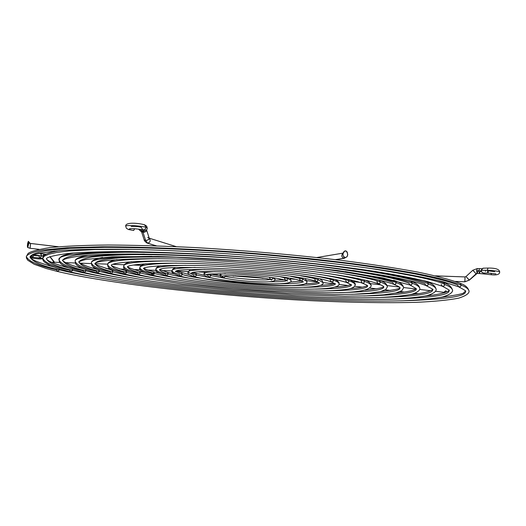 <?xml version="1.0" encoding="UTF-8"?>
<svg xmlns="http://www.w3.org/2000/svg" width="526" height="526" viewBox="0 0 526 526"><rect width="100%" height="100%" fill="white"/><g stroke="black" fill="none" stroke-linecap="round" stroke-linejoin="round"><path stroke-width="0.79" d="M57.544 271.482L59.471 269.891L59.274 268.878L59.471 269.891C67.413 271.85 78.183 274.039 91.787 276.466C78.183 274.039 67.413 271.85 59.471 269.891L57.544 271.482L56.506 269.779C38.871 265.946 28.805 261.553 26.3 256.589C27.306 254.176 32.941 251.98 43.198 250.001L66.966 247.753L102.386 246.779C145.321 246.793 200.814 249.258 256.011 253.591L307.934 258.424C339.697 261.955 367.036 265.466 389.97 268.957C410.168 272.317 426.323 275.4 438.447 278.201C448.671 280.812 456.285 283.12 461.276 285.131L460.151 283.297L461.276 285.131C466.332 287.209 468.942 289.307 469.1 291.437L469.1 291.443C468.942 289.307 466.332 287.209 461.276 285.131L460.566 286.525L459.349 286.959L458.6 286.788L457.561 284.993C450.992 282.074 436.777 278.372 414.909 273.895C398.018 270.758 376.721 267.438 351.006 263.934C322.556 260.39 290.707 257.082 255.472 254.005C201.261 249.758 146.793 247.351 104.661 247.338L69.905 248.298L46.584 250.507C36.511 252.454 30.981 254.61 29.995 256.977C32.421 261.83 42.251 266.136 59.471 269.891C42.251 266.136 32.421 261.83 29.995 256.977L33.158 254.932C39.562 252.953 50.371 251.369 65.586 250.179C83.2 249.304 104.496 249.008 129.475 249.291C156.202 249.922 184.922 251.158 215.627 252.98C277.833 257.089 341.413 263.809 388.767 271.12C411.003 274.796 429.229 278.392 443.451 281.903L458.633 286.808M56.506 269.779L56.65 269.194M401.305 300.826C445.785 299.504 467.147 296.309 465.392 291.246C467.147 296.309 445.785 299.504 401.305 300.826M458.6 286.788L460.349 286.677L461.276 285.131C454.056 282.16 440.867 278.412 418.091 273.849C400.957 270.66 379.325 267.274 353.196 263.71C324.272 260.1 291.871 256.727 256.011 253.591C200.814 249.258 145.321 246.793 102.386 246.779L66.966 247.753L43.198 250.001C32.941 251.98 27.306 254.176 26.3 256.589L28.056 253.506C30.206 251.592 37.497 249.626 49.944 247.608C64.954 246.109 84.436 245.241 108.389 245.011C134.617 245.175 163.678 246.036 195.567 247.595C245.747 250.527 294.264 254.775 341.124 260.344C370.238 264.111 395.631 267.99 417.296 271.981C436.33 275.926 450.637 279.707 460.217 283.323C465.339 285.026 468.298 287.729 469.1 291.437C468.85 293.778 465.346 296.026 458.6 298.183C448.27 300.142 434.154 301.529 416.25 302.325C386.663 303.114 351.815 302.568 311.714 300.701C218.849 296.092 111.63 284.211 57.597 271.495M70.78 271.988L72.719 270.39C57.262 266.965 48.484 263.066 46.38 258.693C48.484 263.066 57.262 266.965 72.719 270.39L72.437 269.233L72.719 270.39C80.346 272.304 90.926 274.46 104.477 276.86C90.926 274.46 80.346 272.304 72.719 270.39L70.78 271.988L69.728 270.279C53.882 266.781 44.874 262.79 42.698 258.312L44.223 256.221L48.773 254.236L56.913 252.447L69.097 250.961L95.548 249.521L131.579 249.331L95.548 249.521L69.097 250.961L56.913 252.447L48.773 254.236L44.223 256.221L42.698 258.312C43.763 255.195 43.803 253.591 59.445 250.613M442.195 286.17L443.918 286.039L444.832 284.507C438.02 280.549 411.832 274.98 366.254 267.8C411.832 274.98 438.02 280.549 444.832 284.507L443.694 282.672L444.832 284.507C449.855 286.499 452.459 288.524 452.63 290.576C452.459 288.524 449.855 286.499 444.832 284.507L444.135 285.888L442.938 286.328L442.195 286.17L441.15 284.369M388.714 299.228C430.524 298.038 450.604 295.093 448.934 290.378C450.604 295.093 430.524 298.038 388.714 299.228M425.935 285.552L427.631 285.408L428.526 283.889C433.477 285.789 436.047 287.715 436.232 289.681C436.047 287.715 433.477 285.789 428.526 283.889L427.48 282.094L428.526 283.889C421.97 280.365 399.076 275.466 359.837 269.194C399.076 275.466 421.97 280.365 428.526 283.889L427.842 285.256L426.665 285.703L425.935 285.552L424.877 283.751C416.329 280.443 398.754 275.88 363.275 270.246C334.852 265.946 296.191 261.409 251.356 257.655C205.751 254.15 160.213 252.191 125.063 252.217C103.938 252.579 87.776 253.479 76.579 254.919C68.156 256.556 63.534 258.371 62.706 260.37C64.507 264.282 72.299 267.793 86.073 270.897L85.626 269.536L86.073 270.897C93.332 272.751 103.661 274.855 117.061 277.209C103.661 274.855 93.332 272.751 86.073 270.897L84.114 272.501L83.062 270.785C68.913 267.609 60.904 264.013 59.037 259.995C56.492 254.729 82.713 251.967 137.7 251.711C82.713 251.967 56.492 254.729 59.037 259.995C60.207 257.063 59.576 255.794 73.791 252.914M422.772 280.384L427.447 282.081C432.661 283.738 435.587 286.269 436.232 289.681L436.232 289.681C435.883 291.897 432.76 293.896 426.869 295.691C418.025 297.341 405.954 298.498 390.647 299.169C365.327 299.82 335.404 299.327 300.879 297.696C220.821 293.672 128.686 283.304 84.167 272.514M376.235 297.604C415.349 296.552 434.121 293.843 432.556 289.478C434.121 293.843 415.349 296.552 376.235 297.604M59.037 259.995L59.53 262.185L60.99 263.901L63.495 265.591L68.597 267.892L84.14 272.507L86.073 270.897C72.299 267.793 64.507 264.282 62.706 260.37L63.311 259.805C66.756 258.088 74.291 256.603 85.916 255.347C112.189 253.276 157.34 253.631 210.222 256.635C305.133 262.132 402.982 275.874 425.968 285.572M97.553 273.014L99.539 271.409C87.421 268.628 80.563 265.505 78.966 262.04C80.563 265.505 87.421 268.628 99.539 271.409L98.428 269.674L99.539 271.409C106.377 273.185 116.377 275.223 129.534 277.518C116.377 275.223 106.377 273.185 99.539 271.409L97.553 273.014L96.501 271.291C83.969 268.431 76.908 265.216 75.31 261.639C73.075 256.944 96.12 254.42 144.459 254.065C96.12 254.42 73.075 256.944 75.31 261.639C74.153 259.305 78.433 257.148 88.164 255.169M409.807 284.941L411.483 284.783L412.364 283.277C406.151 280.161 386.294 275.887 352.788 270.456C386.294 275.887 406.151 280.161 412.364 283.277L411.214 281.443L412.364 283.277C417.184 285.066 419.702 286.894 419.899 288.761L419.899 288.761C419.702 286.894 417.184 285.066 412.364 283.277L411.687 284.632L410.287 285.072L408.741 283.139C397.531 278.339 349.501 267.727 249.712 259.443C208.329 256.293 167.136 254.545 135.36 254.584C116.266 254.919 101.656 255.741 91.524 257.056C83.904 258.542 79.715 260.192 78.966 262.007M409.905 284.98L416.237 288.583C417.591 292.587 400.128 295.04 363.86 295.96C400.247 295.033 417.71 292.568 416.237 288.55M111.098 273.533L113.103 271.922C102.577 269.463 96.593 266.715 95.173 263.684C96.593 266.715 102.577 269.463 113.103 271.922L111.992 270.186L113.103 271.922C119.487 273.612 129.087 275.565 141.902 277.781C129.087 275.565 119.487 273.612 113.103 271.922L111.098 273.533L110.039 271.81C99.052 269.253 92.878 266.399 91.531 263.243C89.584 259.088 109.678 256.8 151.817 256.379C109.678 256.8 89.584 259.088 91.531 263.243C90.63 261.06 94.312 259.101 102.563 257.372M393.823 284.336L395.473 284.165L396.334 282.672C390.548 279.944 373.499 276.255 345.181 271.6C373.499 276.255 390.548 279.944 396.334 282.672L395.184 280.838L396.334 282.672C400.99 284.342 403.416 286.052 403.633 287.807L403.633 287.807C403.416 286.052 400.99 284.342 396.334 282.672L395.67 284.014L394.539 284.467L393.823 284.336L392.751 282.534C382.224 278.169 338.126 268.595 248.338 261.212L176.184 257.267C154.572 256.833 136.589 256.944 122.223 257.608C103.754 258.923 95.837 261.159 95.173 263.605L95.173 263.605M351.605 294.29C384.966 293.508 401.088 291.299 399.97 287.669C401.088 291.299 384.966 293.508 351.605 294.29M124.754 274.059L126.779 272.442C117.765 270.298 112.617 267.912 111.334 265.295C112.617 267.912 117.765 270.298 126.779 272.442L125.661 270.699L126.779 272.442C132.657 274.033 141.783 275.887 154.151 278.004C141.783 275.887 132.657 274.033 126.779 272.442L124.754 274.059L123.689 272.323C114.162 270.075 108.829 267.57 107.705 264.815C106.028 261.179 123.334 259.127 159.634 258.667C123.334 259.127 106.028 261.179 107.705 264.815C107.172 262.704 110.269 260.942 117.002 259.528M377.97 283.731L379.594 283.547L380.449 282.067C375.156 279.714 360.698 276.564 337.087 272.632C360.698 276.564 375.156 279.714 380.449 282.067L379.292 280.24L380.449 282.067C384.874 283.613 387.195 285.197 387.412 286.828L387.412 286.828C387.195 285.197 384.874 283.613 380.449 282.067L379.792 283.396L378.437 283.849L376.892 281.929L377.221 280.976L376.892 281.929M339.467 292.587C369.844 291.943 384.605 289.99 383.75 286.736C384.605 289.99 369.844 291.943 339.467 292.587M138.516 274.585L140.56 272.968C132.993 271.127 128.627 269.102 127.463 266.879C128.627 269.102 132.993 271.127 140.56 272.968L139.443 271.212L140.56 272.968C145.906 274.44 154.486 276.183 166.295 278.182C154.486 276.183 145.906 274.44 140.56 272.968L138.516 274.585L137.45 272.849C129.297 270.883 124.761 268.72 123.834 266.347C122.413 263.21 137.108 261.396 167.925 260.916C137.108 261.396 122.413 263.21 123.834 266.347C123.426 264.44 125.97 262.875 131.48 261.639M362.25 283.133L363.854 282.942L364.696 281.469C359.948 279.464 347.896 276.827 328.546 273.559C347.896 276.827 359.948 279.464 364.696 281.469L363.972 279.871L364.696 281.469C368.844 282.876 371.021 284.323 371.238 285.815L371.238 285.822C371.021 284.323 368.844 282.876 364.696 281.469L363.854 282.942L362.25 283.133L361.171 281.338L361.474 280.417M327.455 290.865C354.761 290.345 368.134 288.649 367.575 285.776C368.134 288.649 354.761 290.345 327.455 290.865M152.389 275.118L154.453 273.494C148.266 271.955 144.63 270.272 143.559 268.431C144.63 270.272 148.266 271.955 154.453 273.494L153.329 271.732L154.453 273.494C159.227 274.842 167.183 276.446 178.314 278.307C167.183 276.446 159.227 274.842 154.453 273.494L152.389 275.118L151.317 273.375C144.472 271.692 140.672 269.851 139.929 267.846C138.752 265.183 150.982 263.611 176.631 263.131C150.982 263.611 138.752 265.183 139.929 267.846C139.824 266.064 141.856 264.683 146.011 263.71M346.66 282.541L348.251 282.337L349.073 280.877C344.925 279.207 335.101 277.044 319.598 274.381C335.101 277.044 344.925 279.207 349.073 280.877L348.593 279.49L349.073 280.877C352.887 282.133 354.899 283.435 355.109 284.776C354.899 283.435 352.887 282.133 349.073 280.877L348.442 282.186L347.121 282.646L345.582 280.746M315.561 289.109C339.704 288.721 351.664 287.281 351.434 284.796C351.664 287.281 339.704 288.721 315.561 289.109M151.317 273.375L154.289 274.131M166.374 275.65L168.465 274.026C163.579 272.784 160.634 271.429 159.641 269.963C160.634 271.429 163.579 272.784 168.465 274.026L167.327 272.258L168.465 274.026C172.633 275.236 179.885 276.689 190.228 278.392C179.885 276.689 172.633 275.236 168.465 274.026L166.374 275.65L165.302 273.901C159.68 272.501 156.577 270.969 155.985 269.305C155.038 267.109 164.947 265.775 185.711 265.308C164.947 265.775 155.038 267.109 155.985 269.305C155.814 267.859 157.359 266.675 160.608 265.742M331.209 281.949L332.774 281.739L333.589 280.292C330.072 278.938 322.306 277.215 310.287 275.111C322.306 277.215 330.072 278.938 333.589 280.292L333.267 279.096L333.589 280.292C337.008 281.39 338.816 282.528 339.02 283.711C338.816 282.528 337.008 281.39 333.589 280.292L332.958 281.588L331.656 282.054L330.118 280.161M303.785 287.327C324.673 287.065 335.18 285.881 335.312 283.79C335.18 285.881 324.673 287.065 303.785 287.327M292.121 285.513C309.65 285.368 318.671 284.454 319.19 282.758C319.413 285.414 290.043 286.703 251.02 283.764C212.852 280.325 190.037 277.261 182.581 274.559L175.723 271.469L182.581 274.559L181.509 272.81L182.581 274.559C186.119 275.617 192.601 276.9 202.023 278.418M180.471 276.189L182.581 274.559L180.471 276.189L179.392 274.44C174.928 273.303 172.469 272.067 172.022 270.732C171.285 268.977 178.991 267.885 195.139 267.451C178.991 267.885 171.285 268.977 172.022 270.732L173.041 268.865L175.303 267.741M315.883 281.371L317.428 281.147L318.23 279.707C315.376 278.662 309.518 277.347 300.642 275.755C309.518 277.347 315.376 278.662 318.23 279.707L318.026 278.701L318.23 279.707L322.964 282.613L318.23 279.707L317.428 281.147L315.883 281.371L314.791 279.576M194.686 276.735L196.816 275.098L191.839 272.955L196.816 275.098L195.672 273.323L196.816 275.098L213.74 278.405L196.816 275.098L194.686 276.735L193.601 274.98L188.032 272.126C187.499 270.805 193.127 269.95 204.903 269.568C193.127 269.95 187.499 270.805 188.032 272.126L190.136 269.713M300.681 280.785L302.207 280.555L303.002 279.128L290.668 276.314L303.002 279.128L302.884 278.32L303.002 279.128L306.934 281.482L303.002 279.128L302.207 280.555L300.681 280.785L299.59 278.997M280.555 283.665C294.593 283.639 302.088 282.988 303.035 281.706C302.088 282.988 294.593 283.639 280.555 283.665M209.006 277.287L211.163 275.644L208.079 274.421L211.163 275.644L210.453 274.059L211.163 275.644L225.457 278.346L211.163 275.644L209.006 277.287L207.928 275.519L204.022 273.487C203.687 272.58 207.349 271.968 215.002 271.646C207.349 271.968 203.687 272.58 204.022 273.487L205.179 271.672M285.605 280.213L287.111 279.977L287.9 278.556L280.365 276.794L287.9 278.556L287.847 277.958L287.9 278.556L290.924 280.325L287.9 278.556L287.111 279.977L285.605 280.213L284.513 278.425M268.99 281.772C279.418 281.864 285.342 281.476 286.769 280.614C285.342 281.476 279.418 281.864 268.99 281.772M223.451 277.84L225.634 276.196L224.753 275.907L225.634 276.196L225.628 275.828L225.634 276.196C225.496 277.432 262.717 281.232 270.068 279.477C262.717 281.232 225.496 277.432 225.634 276.196L223.451 277.84L222.366 276.071L220.006 274.815C219.848 274.309 221.676 273.941 225.496 273.704C221.676 273.941 219.848 274.309 220.006 274.815L220.479 273.658M270.653 279.641L272.146 279.398L272.922 277.984L269.68 277.182L272.922 277.984L272.915 277.649L274.927 279.135L272.922 277.984L272.146 279.398L270.87 279.7L269.568 277.86M38.326 257.793L39.299 258.97L38.326 257.793M42.691 258.838L40.811 258.161L42.691 258.838M53.823 261.869L51.942 262.494L53.823 261.869L54.342 262.224L49.871 256.675L53.823 261.869M53.474 263.145L54.408 262.237L53.474 263.145M31.547 255.662L32.612 257.306L39.917 258.029L41.732 255.866L39.963 258.036L38.871 255.919L33.789 255.412L32.612 257.306L31.573 255.84M46.005 254.157L44.999 254.886L46.189 254.17L40.68 253.756L41.732 255.866L42.869 255.965L44.105 254.084L42.869 255.965L33.171 254.926L41.732 255.866L40.64 253.749M42.869 255.965L43.743 255.998L42.869 255.965L42.968 257.24L42.869 255.965M204.621 272.146L198.979 271.935L204.621 272.146M188.157 271.534L176.723 271.127M172.009 270.936L162.126 270.574L172.009 270.936M156.11 270.351L147.891 270.062M140.462 269.772L133.782 269.536M125.103 269.2L119.783 269.003L125.103 269.2M110.046 268.648L105.95 268.497L110.046 268.648M95.278 268.096L92.247 267.984L95.278 268.096M80.761 267.563L78.657 267.484L80.761 267.563M66.473 267.03L65.185 266.984L66.473 267.03M54.546 262.257L49.99 256.635M131.033 228.646L128.416 229.5L131.033 228.646M133.657 230.5L134.649 228.738L133.617 230.493M147.674 237.338L149.2 238.1L149.016 239.047L147.602 240.126L145.669 240.533L143.039 232.42L141.961 231.71M141.507 231.631L144.137 239.744L145.669 240.533L147.668 243.176C150.357 242.256 150.883 240.625 149.246 238.291M142.77 229.862L144.933 229.487L146.083 227.37C141.987 225.904 126.805 224.891 125.819 226.009C126.805 224.891 141.987 225.904 146.083 227.37L145.196 229.264L143.394 229.98L142.77 229.862L141.27 227.252C137.115 226.384 133.736 226.154 131.145 226.575M142.263 230.993L140.462 229.369L142.355 230.993M147.234 228.074L146.083 227.37L147.234 228.074M144.486 224.74L146.083 227.37L144.486 224.74M149.279 238.311C150.877 240.658 150.337 242.276 147.668 243.176L156.452 245.859L147.083 243.078C145.084 241.671 144.104 240.566 144.137 239.751M147.063 243.065L147.668 243.176L145.669 240.533L144.144 239.771M142.112 231.756L144.65 230.743L142.599 231.828L143.039 232.42L144.604 232.157L146.208 231.17L146.59 229.987L145.656 231.637L143.039 232.42L145.669 240.533L147.944 239.961L149.246 238.331M139.364 229.204L140.869 231.361L142.908 230.967L140.896 231.368L138.509 229.093M494.723 271.712L488.549 270.844L487.865 273.007L487.332 270.246L481.224 270.364L481.921 272.389L483.723 273.066M477.384 268.576L476.609 270.712L477.306 268.562L472.828 270.239L476.096 273.803L477.075 273.435L476.609 270.712L478.739 270.785L479.541 268.635L477.312 268.562M472.933 270.259L476.096 273.803L469.251 280.115L464.951 281.785M469.363 280.121L476.096 273.803L477.075 273.435L469.363 280.128L464.885 281.791L465.063 276.913L464.813 281.778L455.299 281.423L464.813 281.778L469.251 280.115L465.99 276.551L469.363 280.128M490.962 273.191L491.488 274.763L490.962 273.191M483.078 268.188L481.224 270.364L487.332 270.246L488.016 268.076L487.332 270.246C494.328 270.588 498.444 271.166 499.687 271.988C498.444 271.166 494.328 270.588 487.332 270.246L487.865 273.007L483.677 273.073M485.031 272.987L483.039 273.888L485.031 272.987M481.349 271.482L480.185 271.383L479.396 273.533L478.739 270.785L481.244 270.91L478.739 270.785L479.534 268.635L481.901 268.773M438.691 280.812L439.269 280.831L438.691 280.812M464.984 276.926L435.528 275.874M465.129 276.926L435.456 275.854M477.851 271.304L477.154 273.454L479.396 273.533L478.739 270.785L476.609 270.712L477.075 273.435M485.498 270.897L485.426 271.37M483.624 273.079L482.046 272.514L481.237 270.844L481.671 269.049L483.098 268.188M483.519 268.188L483.933 268.286M261.152 277.846L262.776 278.339L261.152 277.846M29.614 242.953L28.654 244.025L27.753 247.516L30.074 248.279L30.528 243.459M72.141 253.203L71.398 253.111L72.141 253.203M55.677 251.277L54.093 251.086L55.677 251.277M58.419 246.747L30.587 243.453L30.074 248.279L39.082 249.331L30.015 248.285L27.648 247.503L27.418 245.149M27.437 244.932L28.325 241.342L28.654 244.025L29.699 242.946L28.463 241.401M29.956 248.265L39.042 249.344M58.353 246.753L30.646 243.479M27.635 243.4L27.391 246.582L27.753 247.516L28.687 243.058L28.325 241.342L27.635 243.4M343.011 253.243C341.098 255.334 341.407 257.01 343.932 258.273L335.371 259.647L343.932 258.273L345.115 257.549L343.261 256.129L342.932 254.17L343.84 251.665L345.602 250.79L347.206 252.079L347.712 254.952L347.035 256.734L343.932 258.273L344.602 258.246M347.009 256.767L343.932 258.273C341.42 257.03 341.104 255.366 342.972 253.262M342.998 253.637L343.037 255.531L344.03 257.096L345.687 257.543L347.127 256.609L347.739 254.229L346.535 251.224L344.615 250.987L342.998 253.637M343.195 252.888L342.998 253.289M445.404 296.427L443.826 296.671L445.969 296.053M290.424 278.741L294.553 279.234M306.849 280.66L317.349 281.89L306.849 280.66M322.964 282.547L333.576 283.797M338.875 284.408L348.021 285.486M354.577 286.243L362.335 287.15L354.577 286.243M370.048 288.051L376.438 288.813M385.262 289.833L390.496 290.444L385.262 289.833M400.227 291.582L404.389 292.068L400.227 291.582M414.955 293.304L418.17 293.686L414.955 293.304M429.466 295.007L431.846 295.283L429.466 295.007M435.706 291.332L443.872 292.298L444.437 292.798L443.753 292.298M445.601 292.403L444.542 292.029L445.601 292.403M445.772 290.865L445.325 291.167L446.186 291.082L445.772 290.865M446.462 291.68L446.186 291.082L446.462 291.68M445.916 296.118L444.431 296.651M235.352 275.729L233.169 276.084L235.352 275.729M53.494 266.932C39.424 262.954 31.711 259.864 30.35 257.661L29.995 256.977M440.624 297.4C456.483 295.165 464.208 293.574 463.794 292.634L465.392 291.246C466.825 291.483 464.596 290.017 458.698 286.834M26.3 256.589L26.491 258.194L27.753 260.225L34.216 264.289L46.518 268.595L57.571 271.488M68.702 267.925C55.48 264.276 48.142 261.369 46.676 259.219L46.38 258.693L47.195 257.904C51.114 256.017 59.451 254.393 72.207 253.045C87.329 252.013 106.167 251.527 128.732 251.586C153.112 251.993 179.655 252.98 208.368 254.545C266.781 258.141 327.836 264.341 373.841 271.245C395.486 274.723 413.291 278.142 427.263 281.495L442.234 286.183M437.303 280.351L443.76 282.699C448.856 284.316 451.814 286.94 452.63 290.576C452.288 292.903 448.888 295.053 442.425 297.012C432.753 298.801 419.597 300.05 402.955 300.773C375.459 301.47 343.07 300.944 305.79 299.182C219.408 294.849 119.948 283.731 70.832 272.001M425.449 296.006C450.072 293.515 450.118 289.168 448.934 290.378C450.499 290.779 448.283 289.392 442.294 286.21M42.698 258.312L42.902 259.897L44.171 261.869L50.141 265.577L56.907 268.128L70.8 271.995M83.858 268.885C60.464 262.671 62.002 259.062 62.706 260.37M410.326 294.58C430.643 292.929 434.351 288.478 432.55 289.478M426.027 285.592C432.03 288.728 434.206 290.023 432.556 289.478M98.973 269.812L98.461 269.68C80.057 265.209 77.493 260.758 78.992 262.007M408.222 280.358L411.273 281.469C416.533 283.126 419.406 285.559 419.899 288.761C419.557 290.773 416.94 292.581 412.049 294.179C404.257 295.743 393.435 296.848 379.581 297.492C356.556 298.15 329.112 297.736 297.256 296.25C223.326 292.581 137.878 282.942 97.612 273.033M395.256 293.127C414.047 291.299 415.704 289.07 416.211 288.544M75.31 261.639C75.067 264.499 76.349 267.32 97.58 273.02M78.959 262.04C77.907 261.987 80.037 261.159 85.363 259.561L112.564 256.787L158.017 256.491C196.04 257.648 236.47 260.107 279.306 263.855L337.547 270.535L382.849 277.938L409.846 284.954M114.057 270.699L112.025 270.193C98.553 265.873 92.957 263.677 95.245 263.611M393.652 280.279L395.243 280.858C400.306 282.377 403.1 284.691 403.633 287.807L401.877 290.641L396.091 292.936L383.888 294.797L366.451 295.875L344.615 296.197L291.595 294.678L232.683 290.622L175.73 284.592L150.456 281.062L128.614 277.34L111.157 273.553M380.219 291.647C393.724 290.082 400.286 288.728 399.905 287.584M393.915 284.369C398.182 286.203 400.201 287.308 399.977 287.683M91.531 263.243C91.36 266.195 93.043 268.595 111.124 273.54M95.16 263.69C94.529 259.614 151.159 256.077 225.319 261.363C299.754 266.103 374.032 276.637 393.856 284.349M129.107 271.561L125.694 270.706C114.977 267.339 110.236 265.492 111.479 265.176M379.055 280.148L379.345 280.259C384.315 281.726 386.998 283.915 387.412 286.828L385.788 289.484L380.614 291.555L369.719 293.232L354.123 294.205L334.529 294.501L286.788 293.133L233.662 289.458L182.417 284.007L140.284 277.478L124.813 274.072M365.215 290.142C377.517 288.813 383.651 287.63 383.632 286.598M378.062 283.764C381.994 285.394 383.901 286.394 383.776 286.762M107.705 264.815C107.587 267.688 109.309 269.759 124.78 274.066M111.302 265.321C111.348 261.652 162.304 258.687 227.87 263.362C293.712 267.57 359.666 276.84 378.003 283.744M144.157 272.383L139.475 271.219C131.276 268.694 127.351 267.195 127.706 266.708M364.426 279.97C368.548 281.173 370.817 283.126 371.238 285.815C367.963 294.567 326.712 293.376 274.151 291.134C221.992 288.156 164.585 281.318 138.575 274.605M350.224 288.603C359.758 287.834 365.465 286.821 367.358 285.572M362.335 283.166C365.912 284.599 367.681 285.486 367.635 285.835M123.834 266.347C122.328 268.74 127.233 271.488 138.542 274.592M127.397 266.925C127.917 263.697 173.133 261.231 230.329 265.308C287.794 268.99 345.589 277.057 362.282 283.146M159.207 273.178L153.362 271.745C148.411 270.371 145.275 269.194 143.953 268.214M349.751 279.74C354.294 282.298 356.082 283.974 355.109 284.776C355.03 286.552 353.176 287.886 349.547 288.781C348.889 289.221 337.002 290.74 322.464 290.977C305.468 291.22 276.288 290.207 247.384 288.031C208.506 284.901 171.805 280.003 152.455 275.131M335.24 287.032C343.695 286.433 348.975 285.598 351.079 284.513M346.746 282.567L351.539 284.888M139.929 267.846C138.239 269.733 142.401 272.159 152.415 275.124M143.44 268.516C144.288 265.735 183.719 263.71 232.748 267.215C282.028 270.384 331.794 277.274 346.7 282.554M174.29 273.934L167.367 272.271L160.252 269.687M335.016 279.464C338.303 281.331 339.638 282.745 339.02 283.711C339.954 285.842 335.621 287.446 326.008 288.524C315.265 289.326 300.859 289.418 282.791 288.8C240.5 287.203 187.637 281.351 166.44 275.67M320.216 285.421C328.362 284.862 333.201 284.191 334.746 283.422M331.288 281.982L335.489 283.935M155.985 269.305C154.559 271.008 158.037 273.132 166.4 275.663M159.444 270.081C158.168 262.921 306.106 271.436 331.242 281.962M189.459 274.664L176.677 271.14M320.189 279.142L322.26 280.628L322.964 282.613C324.496 285.874 314.416 288.261 276.492 287.084C241.467 285.763 197.677 280.891 180.536 276.209M305.126 283.77C311.504 283.481 315.896 282.988 318.302 282.284M315.962 281.397L319.479 282.968M172.022 270.732C170.943 272.343 173.771 274.164 180.503 276.203M175.401 271.626C175.401 265.919 294.83 272.823 315.916 281.377M204.765 275.354L193.351 272.58M305.231 278.767L306.934 281.482C307.723 284.428 300.892 286.197 270.851 285.368C243.104 284.362 208.079 280.463 194.751 276.755M289.898 282.054L301.608 281.101M300.754 280.812L303.522 281.995M188.032 272.126C187.335 273.698 189.564 275.236 194.712 276.742M191.319 273.165C192.2 268.858 283.961 274.191 300.714 280.799M290.063 278.353L290.924 280.325C292.864 283.133 283.849 284.218 263.868 283.573C240.244 282.442 221.979 280.351 209.078 277.307M210.656 274.039L220.262 275.979M274.493 280.253L284.29 279.839M285.684 280.24L287.617 281.022M204.022 273.487C203.766 275.091 205.436 276.36 209.039 277.294M207.178 274.69C205.114 273.882 214.72 273.684 235.996 274.092C258.989 275.506 275.539 277.55 285.638 280.22M274.638 277.919L274.927 279.135C276.321 281.325 271.015 282.219 259.016 281.824C243.847 281.18 232.012 279.858 223.524 277.86M230.467 275.663L264.466 278.339M270.732 279.668L271.778 280.062L271.495 279.694M220.006 274.815L220.69 276.538L223.484 277.846M222.971 276.222C221.512 274.644 262.915 276.61 270.686 279.654M30.732 258.062L39.272 258.97L42.691 258.845M32.586 257.306L30.278 257.332L31.593 255.971M40.686 253.756L38.365 253.414M204.607 272.159L198.867 271.949M172.009 270.949L162.159 270.588M125.116 269.213L119.823 269.016M110.066 268.661L105.996 268.51M95.298 268.109L92.293 267.997M80.794 267.576L78.703 267.497M66.506 267.044L65.237 266.998M159.713 266.005L157.688 265.932M141.593 265.354L133.374 265.058M124.471 264.742L113.195 264.341M107.843 264.151L95.318 263.704M91.517 263.565L80.228 263.164M75.461 262.993L65.533 262.638M59.675 262.428L54.415 262.237M42.698 258.351L39.943 258.036M128.515 229.533L133.67 230.506M142.816 229.875C137.667 228.863 133.249 228.488 129.56 228.757M142.079 230.986L142.303 230.993C145.774 230.704 147.411 229.73 147.234 228.067L146.675 226.127L144.545 224.76C136.793 222.754 125.201 222.202 125.694 226.18L126.391 228.297L128.456 229.514M156.169 245.852L147.142 243.091M176.263 246.641L149.233 238.186M149.206 238.127L146.504 229.73M140.869 231.361L141.987 231.716M482.927 273.862L491.475 274.763C496.892 275.328 499.634 274.421 499.7 272.041C499.49 269.273 495.597 267.951 488.023 268.076L483.032 268.194M487.858 273.007L495.906 273.895M465.056 276.913L465.99 276.551L472.828 270.239M438.737 280.825L439.328 280.851M455.338 281.443L464.879 281.791M479.396 273.533L482.96 273.868M278.241 278.53L282.83 279.97M260.764 277.794L262.553 278.339M30.587 243.453L29.699 242.946M72.101 253.21L71.339 253.118M55.638 251.283L54.033 251.093M27.654 247.509L30.015 248.285M316.869 257.523L343.051 253.118M343.064 253.085L343.386 252.408M335.68 259.68L344.51 258.266M444.325 296.657L443.812 296.671M443.872 292.298L445.443 291.036M353.288 281.594L359.948 282.383M370.541 283.632L380.719 284.836M387.248 285.605L399.333 287.032M403.639 287.544L415.731 288.971M419.781 289.451L430.715 290.746M306.849 280.674L317.395 281.903M354.563 286.256L362.302 287.157M385.249 289.846L390.45 290.451M400.207 291.595L404.343 292.075M414.929 293.317L418.124 293.692M429.44 295.014L431.8 295.29M235.747 275.742L233.412 276.117M220.414 273.744L213.977 274.828"/></g></svg>
